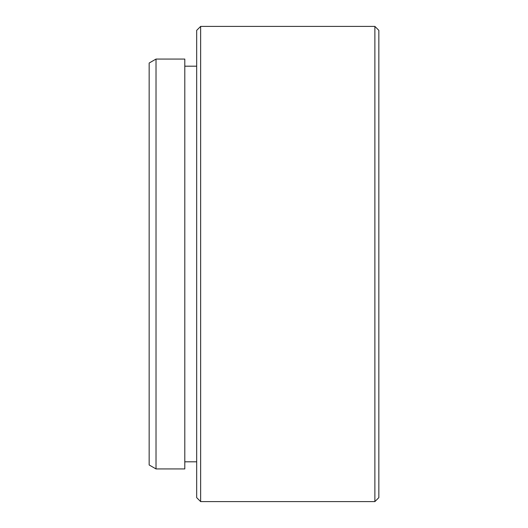 <?xml version="1.0" encoding="UTF-8"?>
<svg xmlns="http://www.w3.org/2000/svg" width="528" height="528" viewBox="0 0 528 528"><rect width="100%" height="100%" fill="white"/><g stroke="black" fill="none" stroke-linecap="round" stroke-linejoin="round"><path stroke-width="0.79" d="M156.017 468.93L149.16 464.97L149.16 63.03L156.017 59.07L156.017 468.93L184.8 468.93L184.8 59.07L156.017 59.07M378.84 30.36L378.84 497.64L374.88 501.6L374.88 26.4L378.84 30.36M200.64 501.6L196.68 497.64L196.68 30.36L200.64 26.4L200.64 501.6L374.88 501.6M184.8 66.198L196.68 66.198M200.64 26.4L374.88 26.4M184.8 461.802L196.68 461.802"/></g></svg>
